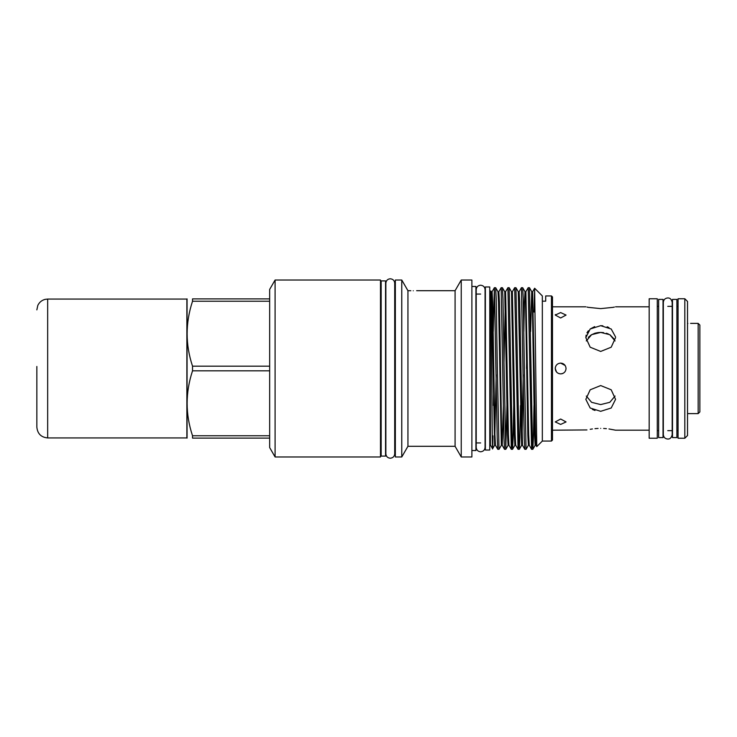 <?xml version="1.0" encoding="UTF-8"?>
<svg xmlns="http://www.w3.org/2000/svg" width="737" height="737" viewBox="0 0 737 737"><rect width="100%" height="100%" fill="white"/><g stroke="black" fill="none" stroke-linecap="round" stroke-linejoin="round"><path stroke-width="1.11" d="M663.033 368.5L663.033 299.397L658.638 299.397L658.638 437.603L663.033 437.603L663.033 368.5M676.888 368.5L676.888 299.397L672.494 299.397L672.494 437.603L676.888 437.603L676.888 368.5M699.864 325.081L699.864 411.919L698.169 413.614L698.169 323.386L699.864 325.081M687.87 323.469C691.352 323.386 691.352 323.386 687.87 323.469M562.672 373.512L560.645 373.908C563.934 373.585 565.74 371.78 566.053 368.5C565.73 365.22 563.934 363.415 560.645 363.092C557.365 363.415 555.56 365.211 555.247 368.5L555.348 367.441M556.527 372.001L555.247 368.5C555.56 371.78 557.365 373.585 560.645 373.908M699.864 333.75L699.864 403.25M560.645 317.979L566.053 315.067L560.645 312.571L555.247 315.067L560.645 317.979M615.533 336.929L611.203 328.997L600.692 325.68L602.857 325.8M607.15 326.786L608.965 327.578M600.692 325.68L590.171 328.997L585.823 337.647L586.108 335.16M586.965 332.829L588.338 330.766M590.144 329.015L594.676 326.629M600.692 308.619C619.872 306.638 619.872 306.638 600.692 308.619C581.502 306.638 581.502 306.638 600.692 308.619L612.981 307.366M614.382 307.071L613.092 307.347M600.673 308.619L588.412 307.375M588.227 307.338L586.956 307.062M585.823 337.647L590.18 347.21L600.692 351.438L611.194 347.21L615.561 337.647M555.247 315.067L555.348 314.542M562.524 363.433L565.141 365.497L560.645 363.092M649.177 298.761L649.177 438.239L657.284 438.239L657.284 298.761L649.177 298.761M678.068 298.761L678.068 438.239L684.82 438.239L684.82 298.761L678.068 298.761M684.82 298.761L687.529 301.461L687.529 435.539L684.82 438.239M385.552 368.5L385.552 280.898L381.158 280.898L381.158 456.102L385.552 456.102L385.552 368.5M187.069 438.11L187.069 298.89M269.659 366.178L192.532 366.178L192.532 370.822L269.659 370.822L269.659 289.429L275.094 280.023L275.094 456.977L380.485 456.977L380.485 280.023L275.094 280.023M192.532 366.178C185.346 344.603 185.346 322.953 192.532 301.221L269.659 301.221M269.659 298.89L192.532 298.89C185.346 298.89 185.346 298.89 192.532 298.89C185.346 298.89 185.346 298.89 192.532 298.89L192.532 301.221M497.337 368.5L496.222 298.982L495.669 287.706L494.407 287.688L497.217 438.018L497.77 449.294L499.023 449.312L497.337 368.5M493.237 331.53L494.389 287.706L492.067 291.732L491.653 298.172M533.993 405.47L533.395 438.018L532.833 449.294L532.547 446.65L529.461 287.706L528.199 287.688L531.58 449.312L529.24 445.268L528.678 434.535L525.877 291.714L525.002 291.714L524.44 302.004L523.85 331.53M526.513 368.5L526.596 362.226M524.366 368.5L523.252 298.982L522.699 287.706L521.446 287.688L524.247 438.018L524.799 449.294L526.061 449.312L524.366 368.5M520.479 405.47L519.88 438.018L519.318 449.294L519.032 446.65L515.946 287.706L514.684 287.688L518.065 449.312L515.716 445.268L515.163 434.535L512.362 291.714L511.506 291.732L509.166 287.688L507.922 287.688L511.303 449.312L508.963 445.268L508.41 434.535L505.6 291.714L504.007 362.226M512.344 291.732L514.684 287.688M513.717 405.47L513.118 438.018L512.565 449.294L512.279 446.65L509.184 287.706M508.963 445.268L508.106 445.286L507.544 434.996L504.753 291.732L505.582 291.732L507.922 287.688M504.099 368.5L502.984 298.982L502.422 287.706L501.169 287.688L503.97 438.018L504.523 449.294L505.785 449.312L504.099 368.5M524.799 449.294L522.478 445.268L521.639 445.268L519.318 449.294L518.065 449.312M506.955 405.47L505.785 449.312M551.46 295.933L551.46 441.067L552.474 440.053L552.474 296.947L551.46 295.933L545.712 295.933L545.712 301.166L542.331 301.166L542.331 295.933L534.638 288.241L534.085 312.073M401.766 368.5L401.766 280.023L395.354 280.023L395.354 456.977L401.766 456.977L401.766 368.5M461.242 280.023L471.883 280.023L471.883 456.977L461.242 456.977L461.242 280.023L455.079 290.7L455.079 446.3L407.939 446.3L407.939 290.7L401.766 280.023M471.883 450.537L475.909 450.537L475.909 286.463L471.883 286.463M492.583 448.759L490.437 445.037L490.437 291.963L490.897 291.17L491.229 291.732L491.791 302.465L494.61 445.268L492.592 448.759L492.906 435.843C492.509 471.56 492.132 429.726 491.745 368.5C491.358 309.153 490.98 268.6 490.584 304.436M551.46 441.067L542.331 441.067L536.766 446.613L534.638 288.241L532.611 291.732L531.755 291.714L530.612 331.53M542.331 441.067L542.331 301.166M413.254 290.774C408.897 290.691 408.897 290.691 413.254 290.774C408.897 290.691 408.897 290.691 413.254 290.774C417.621 290.691 417.621 290.691 413.254 290.774M410.831 290.737L410.15 290.71M489.755 368.5L489.755 286.969L485.37 286.969L485.37 450.031L489.755 450.031L489.755 368.5M615.073 396.036L609.794 402.319L600.692 404.576L591.581 402.319L586.302 396.036M600.692 411.32L611.203 408.003L615.561 399.353L611.194 389.79L600.692 385.562L590.18 389.79L585.823 399.353L590.171 408.003L600.692 411.32M603.621 428.455L606.404 428.658M608.965 428.952L615.561 430.196L649.177 430.196M600.692 428.381C619.872 430.362 619.872 430.362 600.692 428.381C581.502 430.362 581.502 430.362 600.692 428.381M603.585 332.627L600.692 332.424L609.794 334.681L615.073 340.964M614.4 339.324L610.006 334.801M608.329 333.944L606.404 333.235M563.179 373.272L561.787 373.788M555.643 370.545L555.247 368.5M560.645 424.429L566.053 421.933L560.645 419.021L555.247 421.933L560.645 424.429M555.652 366.427L556.159 365.488M586.947 339.398L586.302 340.964L591.59 334.681L600.692 332.424L598.039 332.59M597.79 332.627L594.98 333.235M594.823 333.29L591.267 334.865L588.338 337.334M594.98 410.463L592.41 409.422M552.474 430.196L586.956 429.938M590.217 429.293L592.437 428.943M594.98 428.648L598.085 428.437M192.532 435.779L192.532 438.11C185.346 438.11 185.346 438.11 192.532 438.11C185.346 438.11 185.346 438.11 192.532 438.11L269.659 438.11L269.659 435.779L192.532 435.779C185.346 414.212 185.346 392.563 192.532 370.822M269.659 435.779L269.659 370.822M275.094 456.977L269.659 447.571L269.659 438.11M493.873 374.774L493.44 405.47M36.85 366.556L36.85 424.742M47.665 437.935L47.665 299.065L186.876 299.065L186.876 437.935L47.665 437.935C41.097 437.299 37.495 433.697 36.85 427.128L36.85 366.473M536.766 446.613L535.992 445.268L535.44 434.535L532.611 291.732M522.478 445.268L519.686 302.004L519.124 291.714L518.268 291.732L515.946 287.706M503.371 405.47L502.229 445.286L501.648 434.535L499.41 302.004L498.848 291.714L498.405 298.172M497.77 449.294L495.448 445.268L494.896 434.535L492.657 302.004L492.086 291.714L491.229 291.732M535.992 445.268L535.136 445.286L534.574 434.996L532.335 302.465L531.782 291.732L529.461 287.706M529.24 445.268L528.383 445.286L527.821 434.996L525.573 302.465L525.02 291.732L522.699 287.706M523.215 374.774L522.063 438.828M521.639 445.268L518.268 291.732M515.716 445.268L514.868 445.286L514.297 434.996L511.506 291.732M504.523 449.294L502.201 445.268L501.344 445.286L498.544 302.465L497.991 291.732L495.669 287.706M496.185 374.774L494.61 445.268L495.448 445.268M663.033 430.638L663.337 434.627C663.595 437.317 665.069 438.791 667.759 439.049C670.034 439.169 671.518 437.695 672.19 434.627L672.19 302.373C671.518 299.305 670.034 297.831 667.759 297.951C665.069 298.209 663.595 299.683 663.337 302.373L663.337 434.627M476.213 442.937L476.213 447.368C476.471 450.049 477.944 451.532 480.635 451.79C483.371 451.477 484.845 450.003 485.066 447.368L485.066 289.632C484.845 286.997 483.371 285.523 480.635 285.21C477.944 285.468 476.471 286.951 476.213 289.632L476.213 447.368M476.213 294.063L476.213 289.632M390.278 458.23C387.588 457.963 386.114 456.489 385.856 453.799L385.856 283.201C386.114 280.511 387.588 279.037 390.278 278.77C393.024 279.083 394.498 280.557 394.71 283.201L394.71 453.799C394.498 456.443 393.024 457.917 390.278 458.23M690.569 323.386L698.169 323.386M687.529 413.614L698.169 413.614M552.474 306.804L585.823 306.804M615.561 306.804L649.177 306.804M657.284 306.362L658.638 306.362M667.759 306.362L672.494 306.362M676.888 306.362L678.068 306.362M532.814 449.312L531.58 449.312M512.547 449.312L511.303 449.312M455.079 290.7L416.635 290.7M409.883 290.7L407.939 290.7M490.437 294.063L489.755 294.063M480.635 294.063L475.909 294.063M395.354 287.623L394.71 287.623M381.158 287.623L380.485 287.623M381.158 449.377L380.485 449.377M395.354 449.377L394.71 449.377M480.635 442.937L475.909 442.937M490.437 442.937L489.755 442.937M455.079 446.3L461.242 456.977M407.939 446.3L401.766 456.977M528.18 287.706L525.859 291.732M521.418 287.706L519.097 291.732M501.151 287.706L498.829 291.732L497.991 291.732M535.163 445.268L532.833 449.294M528.401 445.268L526.08 449.294M514.887 445.268L512.565 449.294M508.125 445.268L505.803 449.294M504.753 291.732L502.422 287.706M501.372 445.268L499.05 449.294M657.284 430.638L658.638 430.638M667.759 430.638L672.494 430.638M676.888 430.638L678.068 430.638M47.665 299.065L45.224 299.342C41.806 300.217 39.337 302.244 37.808 305.422L36.85 309.872"/></g></svg>

